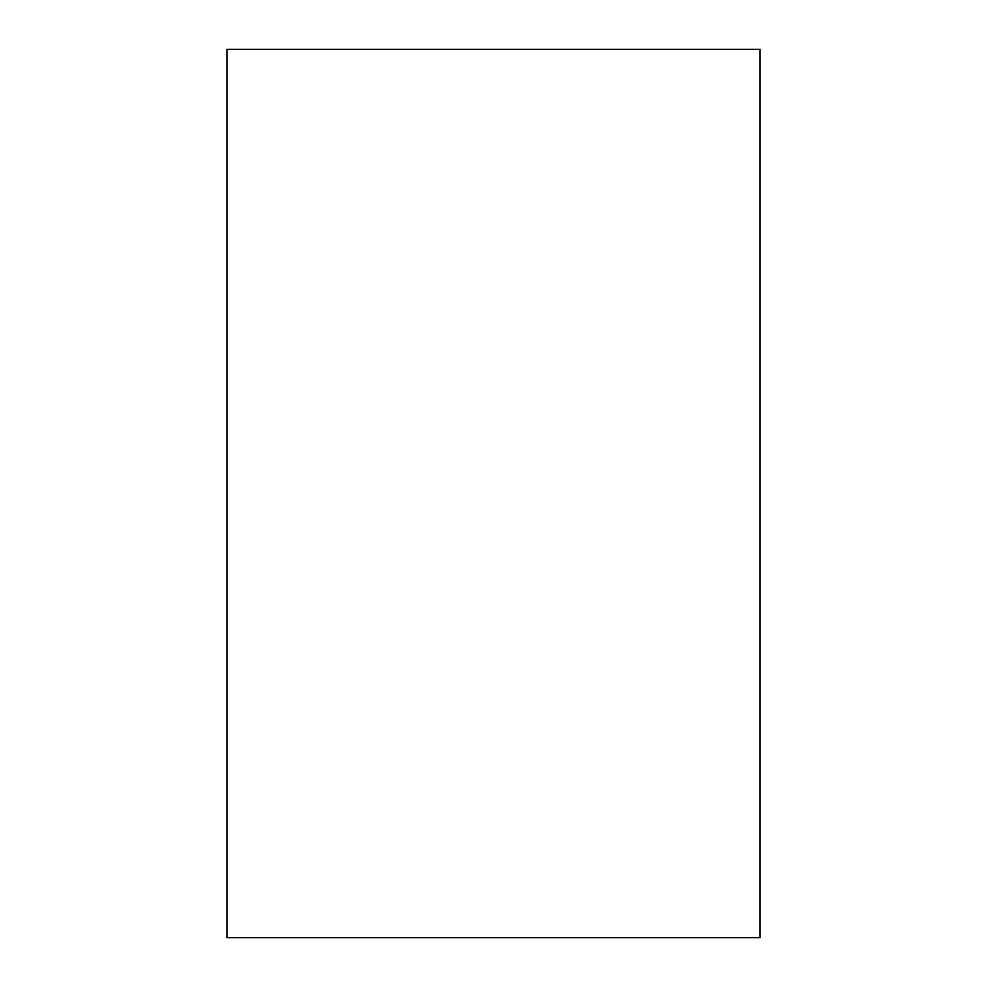 <?xml version="1.0" encoding="UTF-8"?>
<svg xmlns="http://www.w3.org/2000/svg" width="987" height="987" viewBox="0 0 987 987"><rect width="100%" height="100%" fill="white"/><g stroke="black" fill="none" stroke-linecap="round" stroke-linejoin="round"><path stroke-width="1.48" d="M759.99 937.65L759.99 49.35L227.01 49.35L227.01 937.65L759.99 937.65"/></g></svg>
